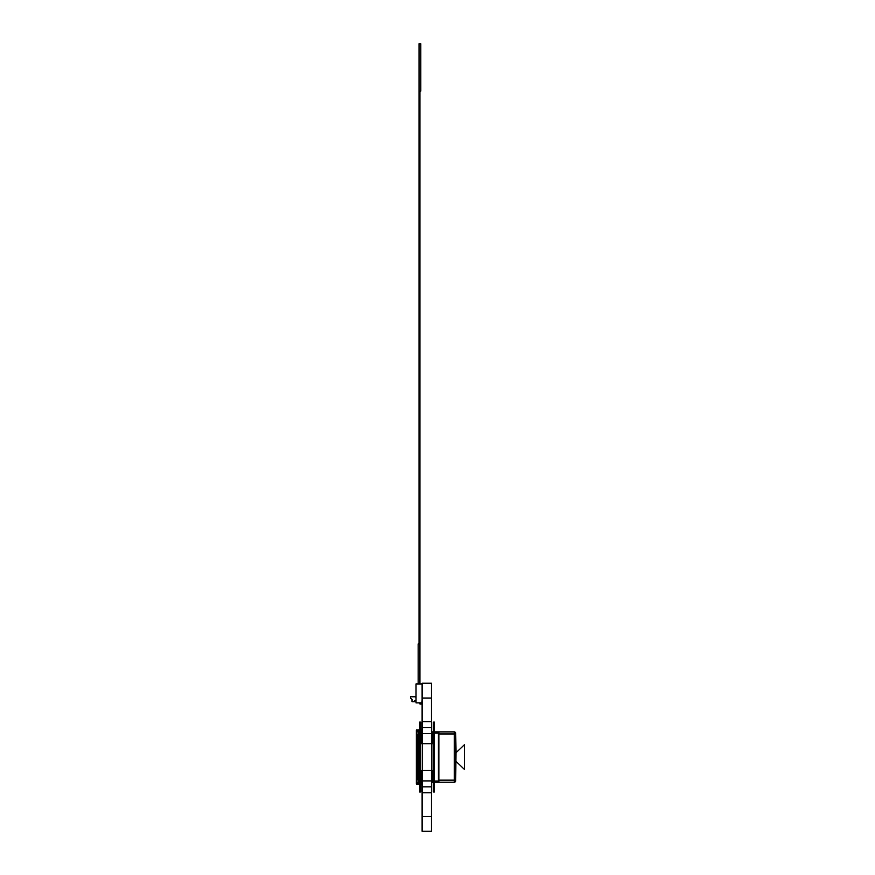<?xml version="1.0" encoding="UTF-8"?>
<svg xmlns="http://www.w3.org/2000/svg" width="875" height="875" viewBox="0 0 875 875"><rect width="100%" height="100%" fill="white"/><g stroke="black" fill="none" stroke-linecap="round" stroke-linejoin="round"><path stroke-width="1.31" d="M419.606 737.22L419.606 737.811M419.606 776.3L419.606 776.891M419.606 767.419L419.606 768.009M419.606 763.864L419.606 764.455M419.606 756.755L419.606 757.345M419.606 738.992L419.606 739.583M419.606 735.438L419.606 736.028M416.587 782.983L416.587 783.88L418.48 783.88L418.961 779.548L418.961 734.552L418.48 730.231L416.587 730.231L416.587 782.983L417.889 782.983L418.184 779.855L417.473 779.548L417.473 734.552L418.48 734.552M418.775 779.548L418.775 734.552M418.666 779.548L418.666 734.552M418.48 783.584L417.889 782.983M418.48 783.88L418.884 783.016M418.775 782.075L418.775 783.88M416.587 731.117L417.889 731.117L418.184 734.552M417.889 779.855L416.587 779.855M417.889 734.256L416.587 734.256M418.48 730.527L417.889 731.117M418.884 731.084L418.48 730.231M419.606 740.775L419.606 741.366M419.606 744.319L419.606 744.92M419.606 747.873L419.606 748.464M419.606 751.428L419.606 752.019M419.606 754.983L419.606 755.573M419.606 758.538L419.606 759.128M419.606 762.081L419.606 762.683M419.606 765.636L419.606 766.227M419.606 769.191L419.606 769.781M419.606 772.745L419.606 773.336M419.606 778.072L419.606 778.662M419.606 774.517L419.606 775.108M419.606 770.962L419.606 771.564M419.606 760.309L419.606 760.9M419.606 753.2L419.606 753.802M419.606 749.656L419.606 750.247M419.606 746.102L419.606 746.692M419.606 742.547L419.606 743.138M418.775 730.231L418.775 732.036M419.606 783.016L418.841 783.016L418.841 782.13L419.606 782.13M420.788 783.016L421.98 783.016L421.98 782.13L420.788 782.13M420.788 737.811L420.788 737.22M420.788 741.366L420.788 722.116L419.606 722.116L419.606 723.898L420.788 723.898M419.519 741.366L419.519 740.775L419.486 741.366M419.519 744.92L419.519 744.319L419.486 744.92M419.519 748.464L419.519 747.873L419.486 748.464M419.519 752.019L419.519 751.428L419.486 752.019M419.519 755.573L419.519 754.983L419.486 755.573M419.519 759.128L419.519 758.538L419.486 759.128M419.519 762.683L419.519 762.081L419.486 762.683M419.519 766.227L419.519 765.636L419.486 766.227M419.519 769.781L419.519 769.191L419.486 769.781M420.788 790.212L420.788 791.984L419.606 791.984L419.606 790.212L420.788 790.212L420.788 772.745M433.223 770.372L420.197 770.372L420.558 773.336M419.519 773.336L419.519 772.745L419.486 773.336M420.788 776.891L420.788 776.3M419.606 780.15L418.48 780.15M421.914 782.13L421.914 778.838L420.788 778.838M420.788 778.662L421.98 778.662L420.788 778.072M419.53 778.662L419.53 778.072L419.486 778.662M420.788 777.897L421.914 777.897L421.914 775.294L420.788 775.294M420.788 776.212L420.788 776.978M420.788 775.108L421.98 775.108L420.788 774.517M419.53 775.108L419.53 774.517L419.486 775.108M420.788 774.342L421.914 774.342L421.914 771.739L420.788 771.739M420.788 772.658L420.788 773.423M420.788 771.564L421.98 771.564L420.788 770.962M419.53 771.564L419.53 770.962L419.486 771.564M420.788 770.788L421.914 770.372M419.53 760.9L419.53 760.309L419.486 760.9M419.53 753.802L419.53 753.2L419.486 753.802M419.53 750.247L419.53 749.656L419.486 750.247M419.53 746.692L419.53 746.102L419.486 746.692M421.914 743.728L420.788 743.312M420.788 743.138L421.98 743.138L420.788 742.547M419.53 743.138L419.53 742.547L419.486 743.138M420.788 742.372L421.914 742.372L421.914 739.769L420.788 739.769M420.788 740.677L420.788 741.453M420.788 739.583L421.98 739.583L420.788 738.992M420.788 738.817L421.914 738.817L421.914 736.214L420.788 736.214M420.788 737.133L420.788 737.898M420.788 736.028L421.98 736.028L420.788 735.438M420.788 735.263L421.914 735.263L421.914 731.981M418.48 733.961L419.606 733.961M419.016 783.016L419.016 782.13M420.853 782.13L420.853 783.016M421.684 782.13L421.684 783.016M420.788 731.981L421.98 731.981L421.98 731.084L420.788 731.084M419.606 731.084L418.841 731.084L418.841 731.981L419.606 731.981M417.812 783.88L417.266 784.142M420.788 784.142L421.914 784.142L421.914 783.016M421.914 731.084L421.914 729.969L420.788 729.969M421.684 778.662L421.684 778.072M421.028 778.662L421.028 778.072M421.684 775.108L421.684 774.517M421.028 775.108L421.028 774.517M421.684 771.564L421.684 770.962M421.028 771.564L421.028 770.962M421.684 743.138L421.684 742.547M421.028 743.138L421.028 742.547M421.684 739.583L421.684 738.992M421.028 739.583L421.028 738.992M421.684 736.028L421.684 735.438M421.028 736.028L421.028 735.438M417.266 730.231L417.812 730.231M419.606 781.889L418.512 781.889L419.606 782.075M420.788 782.075L421.914 782.075M419.606 783.081L418.884 783.081M421.684 731.981L421.684 731.084M420.853 731.981L420.853 731.084M419.016 731.981L419.016 731.084M417.058 784.142L416.347 784.142L416.347 729.969L417.058 729.969M421.914 780.259L420.788 780.259M419.606 780.259L418.512 780.259L418.512 781.889M417.812 784.142L419.606 784.142M419.136 783.081L419.136 784.142M421.914 781.889L420.788 781.889M419.606 729.969L417.812 729.969M421.914 732.036L420.788 732.036M419.606 732.036L418.512 732.036L419.606 732.211M421.914 732.211L420.788 732.211M419.606 733.841L418.512 733.841L418.512 732.211M421.914 733.841L420.788 733.841M419.136 729.969L418.884 731.03M421.914 737.811L421.914 737.22M421.914 741.366L421.914 740.775M421.914 773.336L421.914 772.745M421.914 776.891L421.914 776.3M454.759 733.961L455.722 733.37A1.477 1.477 0 0 0 454.245 731.894L438.856 731.894L438.856 782.217L454.245 782.217L454.245 731.894A1.477 1.477 0 0 1 455.722 733.37L455.722 780.741A1.477 1.477 180 0 1 454.245 782.217M438.856 780.15L455.722 780.15L456.017 751.133L455.722 780.741M438.856 781.331L438.856 732.78M434.416 731.894L438.408 731.894L438.408 733.075L434.416 733.075M434.416 782.217L438.408 782.217L438.408 733.075M455.722 733.37L456.017 751.133M456.017 752.763L464.461 744.68L464.461 769.431L456.017 761.338M464.461 744.68L464.461 769.431M433.223 791.984L433.223 722.116L434.416 722.116L434.416 791.984L433.223 791.984M434.416 722.116L433.223 722.116M433.223 733.961L434.416 733.961M434.416 780.15L433.223 780.15M432.042 743.728L432.042 731.894L433.223 731.894M432.042 770.372L432.042 782.217L433.223 782.217M431.452 734.847L432.042 734.847M432.042 779.253L431.452 779.253M433.223 743.728L420.197 743.728L420.197 740.775L420.788 740.775L420.788 743.728M420.197 770.372L420.197 743.728L420.197 770.372M419.606 790.212L419.606 723.898M420.197 773.336L420.788 773.336L420.788 770.372M431.452 743.728L431.452 683.408M422.122 743.728L422.122 683.408M422.122 770.372L422.122 786.844L431.452 786.844L422.122 786.844L422.122 831.25L431.452 831.25L431.452 770.372M422.122 727.628L431.452 727.628M431.452 683.222L422.122 683.222L431.452 683.222M419.53 702.877L417.003 702.877L419.53 702.877M416.019 700.798L414.652 700.798L414.652 701.695L411.994 701.695L411.994 699.278L410.506 698.436L410.506 696.773L415.658 696.773L416.019 697.78M419.989 704.058L422.122 704.003L419.989 704.058L419.989 702.877L416.019 702.877L416.019 683.933L422.122 683.933M421.816 702.538A0.591 0.591 180 0 0 421.881 702.286L422.122 701.116M422.122 700.208L421.816 702.877L420.7 702.877M421.816 702.877L416.019 702.877M419.923 683.933L419.923 91.12L420.809 91.12L420.809 43.75L419.038 43.75L419.038 643.956L418.152 643.956L418.152 683.933M455.722 733.961L438.856 733.961M434.416 781.036L438.408 781.036M434.416 723.898L433.223 723.898M433.223 732.78L434.416 732.78M434.416 735.142L433.223 735.142M433.223 778.958L434.416 778.958M433.223 781.331L434.416 781.331M433.223 790.212L434.416 790.212M422.275 770.372L422.275 743.728M431.747 743.728L431.747 770.372M422.122 816.452L431.452 816.452M422.122 792.761L431.452 792.761M422.122 780.916L431.452 780.916M422.122 733.556L431.452 733.556M422.122 721.711L431.452 721.711M422.122 698.031L431.452 698.031M418.961 779.548L418.961 734.552"/></g></svg>
